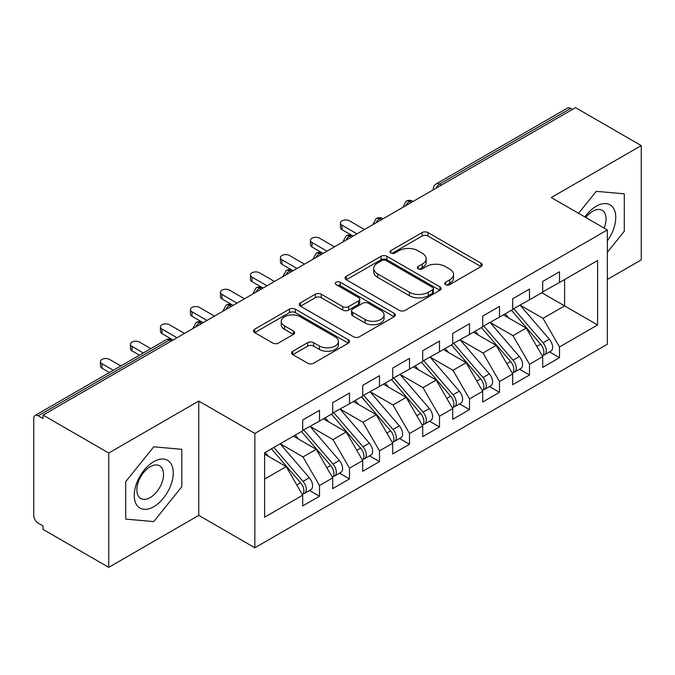 <?xml version="1.0" encoding="UTF-8"?>
<svg xmlns="http://www.w3.org/2000/svg" width="675" height="675" viewBox="0 0 675 675"><rect width="100%" height="100%" fill="white"/><g stroke="black" fill="none" stroke-linecap="round" stroke-linejoin="round"><path stroke-width="1.01" d="M445.584 284.639A2.911 1.679 0 0 0 449.71 284.639L480.997 266.574A4.168 2.405 0 0 0 482.212 264.87A4.168 2.405 0 0 0 480.997 263.174L427.992 232.571A4.168 2.405 0 0 0 422.103 232.571L390.817 250.636A2.911 1.679 0 0 0 389.956 251.826A2.911 1.679 0 0 0 390.817 253.015A2.911 1.679 0 0 0 394.934 253.015L398.984 250.678A13.323 7.695 0 0 1 417.833 250.678L422.246 253.226A13.323 7.695 0 0 1 426.153 258.668A13.323 7.695 0 0 1 422.246 264.111L418.196 266.448A2.911 1.679 0 0 0 417.344 267.637A2.911 1.679 0 0 0 418.196 268.827A2.911 1.679 0 0 0 422.322 268.827L426.372 266.49A13.323 7.695 0 0 1 445.213 266.49L449.634 269.038A13.323 7.695 0 0 1 453.532 274.48A13.323 7.695 0 0 1 449.634 279.914L445.584 282.26A2.911 1.679 0 0 0 444.732 283.449A2.911 1.679 0 0 0 445.584 284.639L445.584 282.26M292.832 351.236A4.168 2.405 0 0 0 291.608 352.941A4.168 2.405 0 0 0 292.832 354.637L307.699 363.226A4.168 2.405 0 0 0 313.588 363.226L348.334 343.162A4.168 2.405 0 0 0 349.557 341.466A4.168 2.405 0 0 0 348.334 339.761L295.329 309.158A4.168 2.405 0 0 0 289.44 309.158L254.694 329.223A4.168 2.405 0 0 0 253.471 330.919A4.168 2.405 0 0 0 254.694 332.623L272.658 342.993A4.168 2.405 0 0 0 278.547 342.993L293.414 334.403A4.168 2.405 0 0 0 294.637 332.707A4.168 2.405 0 0 0 293.414 331.003L284.512 325.865A11.137 6.429 0 0 1 281.247 321.317A11.137 6.429 0 0 1 288.124 315.377A11.137 6.429 0 0 1 300.265 316.769L335.154 336.918A11.137 6.429 0 0 1 338.42 341.466A11.137 6.429 0 0 1 331.543 347.406A11.137 6.429 0 0 1 319.402 346.013L313.588 342.655A4.168 2.405 0 0 0 307.699 342.655L292.832 351.236L292.832 354.637M607.348 279.475L641.25 259.909L641.25 145.589L575.547 107.654L43.048 415.091L43.048 418.559L38.247 415.783A6.362 3.67 -120 0 0 35.066 415.471A6.362 3.67 -120 0 0 33.75 418.382L33.75 515.379A6.362 3.67 -120 0 0 38.247 523.176L43.048 525.943L43.048 529.411L108.751 567.346L198.754 515.379L254.846 547.771L254.846 433.451L198.754 401.068L108.751 453.026L43.048 415.091M641.25 145.589L551.247 197.547L607.348 229.939L254.846 433.451M399.279 310.348A4.168 2.405 0 0 0 405.169 310.348L439.914 290.292A4.168 2.405 0 0 0 441.138 288.588A4.168 2.405 0 0 0 439.914 286.892L386.91 256.289A4.168 2.405 0 0 0 381.021 256.289L346.275 276.345A4.168 2.405 0 0 0 345.052 278.049A4.168 2.405 0 0 0 346.275 279.745L399.279 310.348M337.281 285.263A2.911 1.679 0 0 1 340.234 285.677L340.234 282.209L394.124 313.327A4.168 2.405 0 0 1 395.348 315.023A4.168 2.405 0 0 1 394.124 316.727L359.378 336.783A4.168 2.405 0 0 1 353.489 336.783L300.485 306.188L300.485 302.788A4.168 2.405 0 0 0 299.261 304.484A4.168 2.405 0 0 0 300.485 306.188M300.485 302.788L315.352 294.199A4.168 2.405 0 0 1 321.241 294.199L342.74 306.61A4.168 2.405 0 0 0 348.629 306.61L358.493 300.915A4.168 2.405 0 0 0 359.716 299.211A4.168 2.405 0 0 0 358.493 297.515L336.116 284.597A2.911 1.679 0 0 1 335.264 283.407A2.911 1.679 0 0 1 337.061 281.846A2.911 1.679 0 0 1 340.234 282.209M254.846 547.771L607.348 344.258L607.348 229.939M541.797 292.731L597.603 324.945L597.603 260.508L559.499 282.504L559.499 271.772L542.7 281.467L542.7 292.207L529.504 299.827L529.504 289.086L512.696 298.789L512.696 309.53L499.5 317.149L499.5 306.408L482.701 316.111L482.701 326.843L469.496 334.471L469.496 323.73L452.697 333.433L452.697 344.166L439.501 351.785L439.501 341.052L422.702 350.747L422.702 361.488L409.497 369.107L409.497 358.374L392.698 368.069L392.698 378.81L379.502 386.429L379.502 375.688L362.703 385.391L362.703 396.132L349.498 403.751L349.498 393.01L332.699 402.713L332.699 413.446L319.503 421.073L319.503 410.332L302.704 420.027L302.704 430.768L264.6 452.765L264.6 517.202L302.704 495.205L286.2 466.627L264.6 454.157M597.603 324.945L559.499 346.942L543.004 318.364L520.197 305.201M549.526 351.92L559.499 357.683L559.499 346.942M559.499 357.683L542.7 367.377L542.7 356.636L529.504 364.264L513 335.677L490.202 322.515M519.531 369.242L529.504 374.996L529.504 364.264M529.504 374.996L512.696 384.699L512.696 373.958L499.5 381.577L482.996 353L460.198 339.837M489.527 386.564L499.5 392.318L499.5 381.577M499.5 392.318L482.701 402.022L482.701 391.281L469.496 398.9L453.001 370.322L430.203 357.159M459.532 403.886L469.496 409.641L469.496 398.9M469.496 409.641L452.697 419.335L452.697 408.603L439.501 416.222L422.997 387.644L400.199 374.482M429.528 421.2L439.501 426.963L439.501 416.222M439.501 426.963L422.702 436.657L422.702 425.925L409.497 433.544L393.002 404.966L370.204 391.795M399.532 438.522L409.497 444.277L409.497 433.544M409.497 444.277L392.698 453.98L392.698 443.239L379.502 450.866L362.998 422.28L340.2 409.118M369.529 455.844L379.502 461.599L379.502 450.866M379.502 461.599L362.703 471.302L362.703 460.561L349.498 468.18L333.003 439.602L310.196 426.44M339.525 473.167L349.498 478.921L349.498 468.18M349.498 478.921L332.699 488.624L332.699 477.883L319.503 485.502L302.999 456.924L280.201 443.762M309.53 490.489L319.503 496.243L319.503 485.502M319.503 496.243L302.704 505.938L302.704 495.205M302.704 430.422L319.503 421.073M264.6 479.098L286.2 466.627M332.699 413.1L349.498 403.751M302.999 456.924L316.204 449.305L293.397 436.143M332.699 477.883L316.204 449.305M362.703 395.786L379.502 386.429M333.003 439.602L346.199 431.983L323.401 418.821M362.703 460.561L346.199 431.983M392.698 378.464L409.497 369.107M362.998 422.28L376.203 414.661L353.396 401.498M392.698 443.239L376.203 414.661M422.702 361.142L439.501 351.785M393.002 404.966L406.198 397.339L383.4 384.176M422.702 425.925L406.198 397.339M452.697 343.82L469.496 334.471M422.997 387.644L436.202 380.025L413.395 366.854M452.697 408.603L436.202 380.025M482.701 326.498L499.5 317.149M453.001 370.322L466.197 362.703L443.399 349.54M482.701 391.281L466.197 362.703M512.696 309.184L529.504 299.827M482.996 353L496.201 345.381L473.403 332.218M512.696 373.958L496.201 345.381M572.552 109.392L570.746 108.354L439.577 184.081L441.374 185.127M435.974 188.241A6.362 3.67 120 0 1 439.577 184.081A6.362 3.67 60 0 0 436.396 183.769L567.565 108.034A6.362 3.67 60 0 1 570.746 108.354M542.7 291.862L559.499 282.504M543.004 318.364L564.604 305.893L564.604 279.56L597.603 260.508M513 335.677L526.196 328.058L503.398 314.896M542.7 356.636L526.196 328.058M108.751 453.026L108.751 567.346M596.253 191.329L578.568 213.325L596.253 191.329L624.299 193.835L596.253 191.329M624.299 231.23L624.299 193.835L624.299 231.23L607.348 252.323L624.299 231.23M198.754 515.379L198.754 401.068M181.803 486.709L181.803 449.305L153.748 446.799L125.702 481.697L125.702 519.1L153.748 521.606L181.803 486.709L153.748 521.606L125.702 519.1L125.702 481.697L153.748 446.799L181.803 449.305L181.803 486.709M411.227 202.534L409.421 201.488A6.362 3.67 -120 0 0 406.24 201.175A6.362 3.67 -120 0 0 406.173 201.218L403.211 206.601A6.362 3.67 0 0 0 403.27 207.124M381.223 219.847L379.426 218.81A6.362 3.67 -120 0 0 376.245 218.497A6.362 3.67 -120 0 0 376.169 218.54L373.207 223.923A6.362 3.67 0 0 0 373.275 224.446M351.228 237.17L349.422 236.132A6.362 3.67 -120 0 0 346.241 235.82A6.362 3.67 -120 0 0 346.165 235.862L343.212 241.237A6.362 3.67 0 0 0 343.271 241.76M321.224 254.492L319.427 253.454A6.362 3.67 -120 0 0 316.246 253.133A6.362 3.67 -120 0 0 316.17 253.184L313.208 258.559A6.362 3.67 0 0 0 313.276 259.082M291.229 271.814L289.423 270.776A6.362 3.67 -120 0 0 286.242 270.456A6.362 3.67 -120 0 0 286.166 270.506L283.205 275.881A6.362 3.67 0 0 0 283.272 276.404M261.225 289.136L259.428 288.09A6.362 3.67 -120 0 0 256.247 287.778A6.362 3.67 -120 0 0 256.171 287.82L253.209 293.203A6.362 3.67 0 0 0 253.277 293.726M231.221 306.45L229.424 305.412A6.362 3.67 -120 0 0 226.243 305.1A6.362 3.67 -120 0 0 226.167 305.142L223.206 310.525A6.362 3.67 0 0 0 223.273 311.04M201.226 323.772L199.429 322.734A6.362 3.67 -120 0 0 196.239 322.422A6.362 3.67 -120 0 0 196.172 322.464L193.21 327.839A6.362 3.67 0 0 0 193.269 328.362M446.749 285.044L449.634 283.382A13.323 7.695 0 0 0 453.532 277.94L453.532 274.48M426.153 258.668L426.153 262.128A13.323 7.695 0 0 1 422.246 267.57L419.361 269.232M480.938 266.608L427.992 236.031A4.168 2.405 0 0 0 422.103 236.031L391.981 253.429M439.864 290.317L386.91 259.748A4.168 2.405 0 0 0 381.021 259.748L346.326 279.779M432.557 289.777A2.911 1.679 0 0 0 433.409 288.588A2.911 1.679 0 0 0 432.557 287.398L386.024 260.533A2.911 1.679 0 0 0 381.907 260.533L377.637 263.005A13.323 7.695 0 0 0 373.731 268.439A13.323 7.695 0 0 0 377.637 273.881L409.438 292.241A13.323 7.695 0 0 0 428.288 292.241L432.557 289.777L432.557 293.245A2.911 1.679 0 0 0 433.409 292.056L433.409 288.588M373.731 268.439L373.731 271.907A13.323 7.695 0 0 0 377.637 277.349L377.637 273.881M432.557 293.245L428.288 295.709A13.323 7.695 0 0 1 409.438 295.709L377.637 277.349M300.544 306.214L315.352 297.667L315.352 294.199M359.716 299.211L359.716 302.678A4.168 2.405 0 0 1 358.493 304.374L348.629 310.07A4.168 2.405 0 0 1 342.74 310.07L321.241 297.667A4.168 2.405 0 0 0 315.352 297.667M340.234 285.677L394.073 316.761M365.048 319.486A11.137 6.429 0 0 0 377.19 320.878A11.137 6.429 0 0 0 384.067 314.938A11.137 6.429 0 0 0 380.801 310.39L368.508 303.294A4.168 2.405 0 0 0 362.618 303.294L352.755 308.99A4.168 2.405 0 0 0 351.532 310.694A4.168 2.405 0 0 0 352.755 312.39L365.048 319.486L365.048 322.954A11.137 6.429 0 0 0 377.19 324.346A11.137 6.429 0 0 0 384.067 318.406L384.067 314.938M351.532 310.694L351.532 314.153A4.168 2.405 0 0 0 352.755 315.858L352.755 312.39M365.048 322.954L352.755 315.858M338.42 341.466L338.42 344.925A11.137 6.429 0 0 1 331.543 350.865A11.137 6.429 0 0 1 319.402 349.473L313.588 346.115A4.168 2.405 0 0 0 307.699 346.115L292.882 354.67M281.247 321.317L281.247 324.776A11.137 6.429 0 0 0 284.512 329.324L284.512 325.865M293.363 334.437L284.512 329.324M348.283 343.195L295.329 312.626A4.168 2.405 0 0 0 289.44 312.626L254.753 332.657M513.861 308.855L543.021 342.849A8.488 4.902 60 0 1 546.303 350.916A8.488 4.902 60 0 1 544.539 354.797L550.842 351.16A8.488 4.902 -120 0 0 552.597 347.279A8.488 4.902 -120 0 0 549.323 339.213L520.163 305.218M544.539 354.797A8.488 4.902 60 0 1 543.173 355.193M511.464 310.238L540.624 344.242A8.488 4.902 60 0 1 543.898 352.299A8.488 4.902 60 0 1 542.362 356.046M341.997 225.18L341.997 229.677A5.307 3.063 180 0 1 340.445 227.517L340.445 223.012A5.307 3.063 0 0 0 341.997 225.18L356.999 233.837M364.5 229.508L349.498 220.852A5.307 3.063 0 0 0 343.718 220.185A5.307 3.063 0 0 0 340.445 223.012M508.621 317.908L505.162 313.883M341.997 229.677L352.603 235.82A6.362 3.67 120 0 0 349.422 236.132A6.362 3.67 120 0 0 345.971 240.207M483.865 326.177L513.025 360.172A8.488 4.902 60 0 1 516.299 368.238A8.488 4.902 60 0 1 514.544 372.119L520.838 368.483A8.488 4.902 -120 0 0 522.602 364.601A8.488 4.902 -120 0 0 519.328 356.535L490.16 322.54M514.544 372.119A8.488 4.902 60 0 1 513.169 372.516M481.461 327.561L510.621 361.555A8.488 4.902 60 0 1 513.903 369.622A8.488 4.902 60 0 1 512.359 373.368M312.002 242.502L312.002 246.999A5.307 3.063 180 0 1 310.449 244.839L310.449 240.334A5.307 3.063 0 0 0 312.002 242.502L326.995 251.159M334.496 246.831L319.503 238.165A5.307 3.063 0 0 0 313.723 237.507A5.307 3.063 0 0 0 310.449 240.334M478.617 335.23L475.158 331.197M312.002 246.999L323.097 253.412M453.862 343.499L483.022 377.494A8.488 4.902 60 0 1 486.304 385.56A8.488 4.902 60 0 1 484.54 389.441L490.843 385.805A8.488 4.902 -120 0 0 492.598 381.923A8.488 4.902 -120 0 0 489.324 373.857L460.164 339.863M484.54 389.441A8.488 4.902 60 0 1 483.173 389.838M451.465 344.883L480.625 378.877A8.488 4.902 60 0 1 483.899 386.944A8.488 4.902 60 0 1 482.355 390.69M281.998 259.816L281.998 264.322A5.307 3.063 180 0 1 280.446 262.153L280.446 257.656A5.307 3.063 0 0 0 281.998 259.816L297 268.481M304.501 264.144L289.499 255.488A5.307 3.063 0 0 0 283.719 254.821A5.307 3.063 0 0 0 280.446 257.656M448.622 352.552L445.163 348.519M281.998 264.322L293.102 270.734M423.858 360.821L453.026 394.816A8.488 4.902 60 0 1 456.3 402.874A8.488 4.902 60 0 1 454.545 406.763L460.839 403.127A8.488 4.902 -120 0 0 462.603 399.237A8.488 4.902 -120 0 0 459.321 391.179L430.161 357.185M454.545 406.763A8.488 4.902 60 0 1 453.17 407.152M421.462 362.205L450.622 396.2A8.488 4.902 60 0 1 453.904 404.266A8.488 4.902 60 0 1 452.36 408.012M252.003 277.138L252.003 281.644A5.307 3.063 180 0 1 250.45 279.475L250.45 274.97A5.307 3.063 0 0 0 252.003 277.138L266.996 285.795M274.497 281.467L259.504 272.81A5.307 3.063 0 0 0 253.724 272.143A5.307 3.063 0 0 0 250.45 274.97M418.618 369.875L415.159 365.842M252.003 281.644L262.609 287.778A6.362 3.67 120 0 0 259.428 288.09A6.362 3.67 120 0 0 255.977 292.165M393.863 378.135L423.023 412.13A8.488 4.902 60 0 1 426.296 420.196A8.488 4.902 60 0 1 424.541 424.086L430.844 420.441A8.488 4.902 -120 0 0 432.599 416.559A8.488 4.902 -120 0 0 429.325 408.493L400.165 374.498M424.541 424.086A8.488 4.902 60 0 1 423.166 424.474M391.458 379.527L420.626 413.522A8.488 4.902 60 0 1 423.9 421.58A8.488 4.902 60 0 1 422.356 425.326M221.999 294.46L221.999 298.966A5.307 3.063 180 0 1 220.447 296.798L220.447 292.292A5.307 3.063 0 0 0 221.999 294.46L237.001 303.117M244.502 298.789L229.5 290.132A5.307 3.063 0 0 0 223.72 289.465A5.307 3.063 0 0 0 220.447 292.292M388.623 387.188L385.163 383.164M221.999 298.966L233.103 305.37M607.348 240.832A27.574 15.922 120 0 0 614.866 211.267A27.574 15.922 120 0 0 596.253 206.213A27.574 15.922 120 0 0 584.896 216.979M604.117 228.074A18.883 10.901 120 0 0 602.142 210.33A18.883 10.901 120 0 0 592.701 211.267A18.883 10.901 120 0 0 585.782 217.485M153.748 506.722A27.574 15.922 120 0 0 173.247 472.947A27.574 15.922 120 0 0 153.748 461.683A27.574 15.922 120 0 0 134.249 495.458A27.574 15.922 120 0 0 153.748 506.722M150.196 497.568A18.883 10.901 120 0 0 162.532 480.929A18.883 10.901 120 0 0 159.637 465.801A18.883 10.901 120 0 0 150.196 466.737A18.883 10.901 120 0 0 137.869 483.376A18.883 10.901 120 0 0 140.763 498.504A18.883 10.901 120 0 0 150.196 497.568M363.859 395.457L393.027 429.452A8.488 4.902 60 0 1 396.301 437.518A8.488 4.902 60 0 1 394.546 441.399L400.84 437.763A8.488 4.902 -120 0 0 402.604 433.882A8.488 4.902 -120 0 0 399.322 425.815L370.162 391.821M394.546 441.399A8.488 4.902 60 0 1 393.171 441.796M361.462 396.841L390.623 430.836A8.488 4.902 60 0 1 393.896 438.902A8.488 4.902 60 0 1 392.361 442.648M192.004 311.782L192.004 316.28A5.307 3.063 180 0 1 190.443 314.12L190.443 309.614A5.307 3.063 0 0 0 192.004 311.782L206.997 320.439M214.498 316.111L199.496 307.446A5.307 3.063 0 0 0 193.717 306.788A5.307 3.063 0 0 0 190.443 309.614M358.619 404.511L355.16 400.477M192.004 316.28L202.61 322.422A6.362 3.67 120 0 0 199.429 322.734A6.362 3.67 120 0 0 195.969 326.801M333.863 412.779L363.023 446.774A8.488 4.902 60 0 1 366.297 454.84A8.488 4.902 60 0 1 364.542 458.722L370.845 455.085A8.488 4.902 -120 0 0 372.6 451.204A8.488 4.902 -120 0 0 369.326 443.138L340.158 409.143M364.542 458.722A8.488 4.902 60 0 1 363.167 459.118M331.459 414.163L360.627 448.158A8.488 4.902 60 0 1 363.901 456.224A8.488 4.902 60 0 1 362.357 459.97M162 329.096L162 333.602A5.307 3.063 180 0 1 160.447 331.442L160.447 326.936A5.307 3.063 0 0 0 162 329.096L177.002 337.762M184.503 333.433L169.501 324.768A5.307 3.063 0 0 0 163.721 324.11A5.307 3.063 0 0 0 160.447 326.936M328.615 421.833L325.164 417.8M162 333.602L172.606 339.736A6.362 3.67 120 0 0 169.425 340.057L38.247 415.783M303.86 430.102L333.028 464.096A8.488 4.902 60 0 1 336.302 472.163A8.488 4.902 60 0 1 334.538 476.044L340.841 472.407A8.488 4.902 -120 0 0 342.596 468.517A8.488 4.902 -120 0 0 339.323 460.46L310.163 426.465M334.538 476.044A8.488 4.902 60 0 1 333.172 476.432M301.463 431.485L330.623 465.48A8.488 4.902 60 0 1 333.897 473.546A8.488 4.902 60 0 1 332.362 477.292M131.996 346.418L131.996 350.924A5.307 3.063 180 0 1 130.444 348.756L130.444 344.258A5.307 3.063 0 0 0 131.996 346.418L143.336 352.966M150.837 348.637L139.497 342.09A5.307 3.063 0 0 0 133.718 341.423A5.307 3.063 0 0 0 130.444 344.258M298.62 439.155L295.161 435.122M131.996 350.924L139.438 355.219M273.864 447.415L303.024 481.418A8.488 4.902 60 0 1 306.298 489.476A8.488 4.902 60 0 1 304.543 493.366L310.846 489.729A8.488 4.902 -120 0 0 312.601 485.84A8.488 4.902 -120 0 0 309.327 477.773L280.159 443.779M304.543 493.366A8.488 4.902 60 0 1 303.168 493.754M271.46 448.807L300.628 482.802A8.488 4.902 60 0 1 303.902 490.868A8.488 4.902 60 0 1 302.358 494.615M102.001 363.741L102.001 368.246A5.307 3.063 180 0 1 100.448 366.078L100.448 361.572A5.307 3.063 0 0 0 102.001 363.741L113.332 370.288M120.833 365.951L109.502 359.412A5.307 3.063 0 0 0 103.722 358.746A5.307 3.063 0 0 0 100.448 361.572M268.616 456.469L265.165 452.444M102.001 368.246L109.434 372.532M171.222 341.094L169.425 340.057A6.362 3.67 -120 0 0 166.244 339.736L35.066 415.471M413.092 201.454L412.611 201.175A6.362 3.67 120 0 0 409.421 201.488A6.362 3.67 120 0 0 405.97 205.563M433.215 189.835L433.215 189.278A6.362 3.67 0 0 0 433.274 189.802M383.088 218.776L382.607 218.497A6.362 3.67 120 0 0 379.426 218.81A6.362 3.67 120 0 0 375.975 222.885M323.089 253.412L322.608 253.133A6.362 3.67 120 0 0 319.427 253.454A6.362 3.67 120 0 0 315.976 257.521M293.085 270.734L292.604 270.456A6.362 3.67 120 0 0 289.423 270.776A6.362 3.67 120 0 0 285.972 274.843M233.086 305.378L232.605 305.1A6.362 3.67 120 0 0 229.424 305.412A6.362 3.67 120 0 0 225.973 309.488M449.634 283.382L449.634 279.914M418.196 268.827L418.196 266.448M422.246 267.57L422.246 264.111M390.817 253.015L390.817 250.636M422.103 236.031L422.103 232.571M427.992 236.031L427.992 232.571M480.997 266.574L480.997 263.174M346.275 279.745L346.275 276.345M381.021 259.748L381.021 256.289M386.91 259.748L386.91 256.289M439.914 290.292L439.914 286.892M409.438 295.709L409.438 292.241M428.288 295.709L428.288 292.241M321.241 297.667L321.241 294.199M342.74 310.07L342.74 306.61M348.629 310.07L348.629 306.61M358.493 304.374L358.493 300.915M394.124 316.727L394.124 313.327M307.699 346.115L307.699 342.655M313.588 346.115L313.588 342.655M319.402 349.473L319.402 346.013M293.414 334.403L293.414 331.003M254.694 332.623L254.694 329.223M289.44 312.626L289.44 309.158M295.329 312.626L295.329 309.158M348.334 343.162L348.334 339.761M540.624 344.242L536.811 346.435M549.323 339.213L543.021 342.849M510.621 361.555L506.807 363.757M519.328 356.535L513.025 360.172M480.625 378.877L476.812 381.08M489.324 373.857L483.022 377.494M450.622 396.2L446.808 398.402M459.321 391.179L453.026 394.816M420.626 413.522L416.812 415.724M429.325 408.493L423.023 412.13M390.623 430.836L386.809 433.038M399.322 425.815L393.027 429.452M360.627 448.158L356.813 450.36M369.326 443.138L363.023 446.774M330.623 465.48L326.81 467.682M339.323 460.46L333.028 464.096M300.628 482.802L296.814 485.004M309.327 477.773L303.024 481.418M412.611 201.175A6.362 6.362 0 0 0 406.24 201.175M436.396 183.769A6.362 6.362 0 0 0 433.215 189.278M382.607 218.497A6.362 6.362 0 0 0 376.245 218.497M403.211 206.601L403.211 207.157M352.603 235.82A6.362 6.362 0 0 0 346.241 235.82M373.207 223.923L373.207 224.48M322.608 253.133A6.362 6.362 0 0 0 316.246 253.133M343.212 241.237L343.212 241.802M292.604 270.456A6.362 6.362 0 0 0 286.242 270.456M313.208 258.559L313.208 259.116M262.609 287.778A6.362 6.362 0 0 0 256.247 287.778M283.205 275.881L283.205 276.438M232.605 305.1A6.362 6.362 0 0 0 226.243 305.1M253.209 293.203L253.209 293.76M202.61 322.422A6.362 6.362 0 0 0 196.239 322.422M223.206 310.525L223.206 311.082M172.606 339.736A6.362 6.362 0 0 0 166.244 339.736M193.21 327.839L193.21 328.404"/></g></svg>
